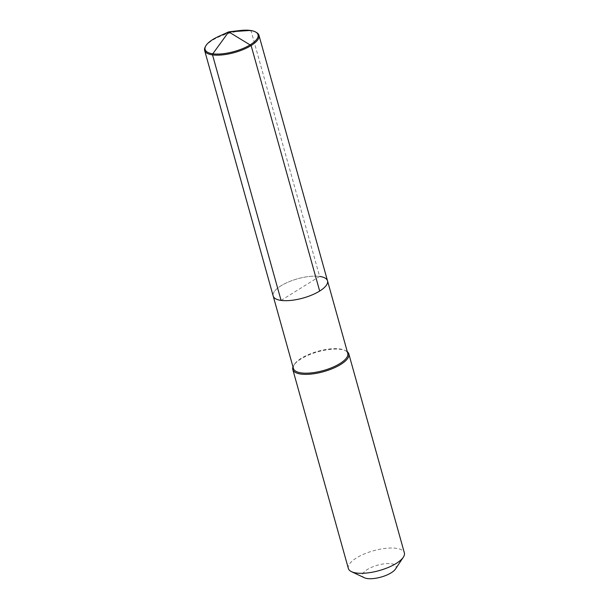 <?xml version="1.0" encoding="UTF-8"?>
<svg xmlns="http://www.w3.org/2000/svg" width="609" height="609" viewBox="0 0 609 609"><rect width="100%" height="100%" fill="white"/><g stroke="black" fill="none" stroke-linecap="round" stroke-linejoin="round"><path stroke-width="0.46" stroke-dasharray="3.04 2.28" d="M327.513 280.833A28.204 10.018 -15.6 0 0 319.626 276.433A28.204 10.018 164.4 0 0 288.658 281.891A28.204 10.018 164.4 0 0 273.182 296.004A28.204 10.018 164.4 0 1 288.658 281.891A28.204 10.018 164.4 0 1 319.626 276.433L281.069 300.404M293.431 368.514A28.204 10.018 164.4 0 1 294.444 364.281A28.204 10.018 164.4 0 1 339.875 348.949A28.204 10.018 -15.6 0 1 344.694 350.251L345.661 350.708A29.072 10.323 -15.6 0 0 340.69 349.36A29.072 10.323 164.4 0 0 293.858 365.172A29.072 10.323 164.4 0 0 292.975 366.884M347.754 353.349A28.204 10.018 -15.6 0 0 344.694 350.251M347.297 351.713A29.072 10.323 -15.6 0 0 345.661 350.708M348.356 568.486A29.072 10.323 164.4 0 1 364.304 553.939A29.072 10.323 164.4 0 1 396.238 548.313A29.072 10.323 -15.6 0 1 404.361 552.85M395.462 569.065A17.448 6.197 -15.6 0 0 391.214 563.728A17.448 6.197 164.4 0 0 369.237 568.425A17.448 6.197 164.4 0 0 364.372 577.743M205.195 47.015A28.204 10.018 164.4 0 1 224.241 34.789A28.204 10.018 164.4 0 1 251.075 30.922A28.204 10.018 164.4 0 1 256.686 32.642M218.623 36.449A27.474 9.759 164.4 0 1 239.725 30.557M250.368 30.45L251.075 30.922L319.626 276.433M294.444 364.281L293.858 365.172"/><path stroke-width="0.91" d="M255.826 32.125L256.686 32.642A28.204 10.018 164.4 0 1 258.962 35.322A28.204 10.018 164.4 0 1 243.493 49.428A28.204 10.018 164.4 0 1 212.518 54.886L281.069 300.404A28.204 10.018 164.4 0 1 273.182 296.004L204.639 50.486A28.204 10.018 164.4 0 1 205.195 47.015L205.659 46.132A27.474 9.759 164.4 0 1 218.623 36.449L228.718 31.874L250.368 30.45A27.474 9.759 164.4 0 1 255.826 32.125A27.474 9.759 164.4 0 1 246.706 46.764A27.474 9.759 164.4 0 1 212.8 53.798A27.474 9.759 164.4 0 1 205.659 46.132M204.639 50.486A28.204 10.018 164.4 0 0 212.518 54.886L212.8 53.798L212.518 54.886L281.069 300.404A28.204 10.018 164.4 0 1 273.182 296.004L293.431 368.514A28.204 10.018 164.4 0 0 301.31 372.914A28.204 10.018 -15.6 0 0 332.286 367.455A28.204 10.018 -15.6 0 0 347.754 353.349L327.513 280.833A28.204 10.018 -15.6 0 1 312.036 294.946A28.204 10.018 -15.6 0 1 281.069 300.404A28.204 10.018 -15.6 0 0 312.036 294.946A28.204 10.018 -15.6 0 0 327.513 280.833A28.204 10.018 -15.6 0 0 319.626 276.433M351.515 571.676L364.372 577.743A17.448 6.197 164.4 0 0 367.356 578.55A17.448 6.197 -15.6 0 0 395.462 569.065L403.318 557.212A29.072 10.323 -15.6 0 1 356.486 573.023A29.072 10.323 164.4 0 1 351.515 571.676A29.072 10.323 164.4 0 1 348.356 568.486L292.807 369.534A29.072 10.323 164.4 0 0 300.937 374.071A29.072 10.323 -15.6 0 0 332.864 368.445A29.072 10.323 -15.6 0 0 348.812 353.898A29.072 10.323 -15.6 0 0 347.297 351.713M292.807 369.534A29.072 10.323 164.4 0 1 292.975 366.884M403.318 557.212A29.072 10.323 -15.6 0 0 404.361 552.85L348.812 353.898M319.672 291.056L251.121 45.546L228.718 31.874L212.8 53.798L228.718 31.874L239.725 30.557A27.474 9.759 164.4 0 1 250.368 30.45M327.513 280.833L258.962 35.322"/></g></svg>
